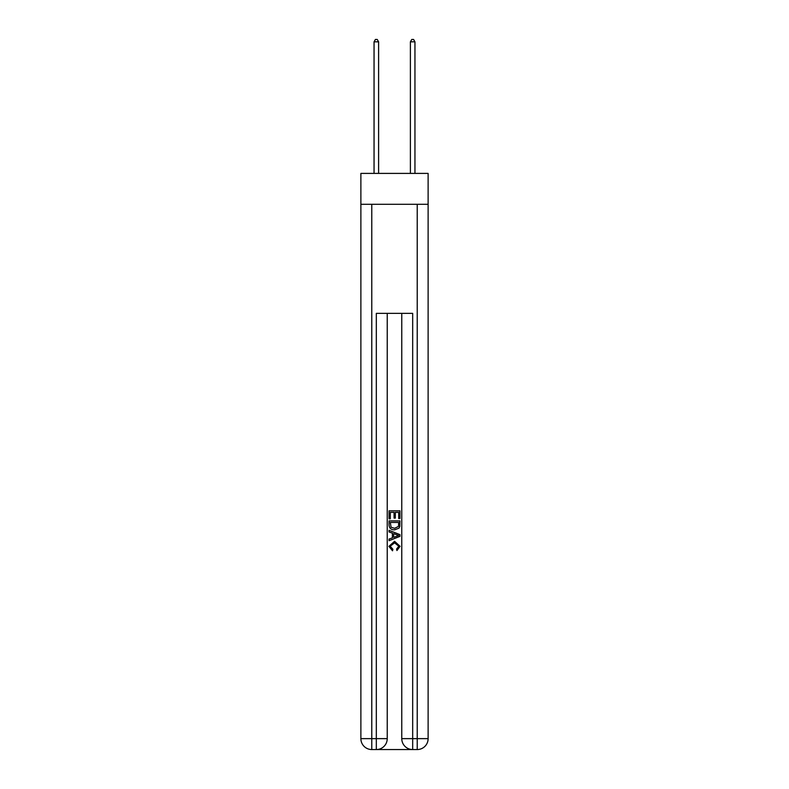 <?xml version="1.0" encoding="UTF-8"?>
<svg xmlns="http://www.w3.org/2000/svg" width="789" height="789" viewBox="0 0 789 789"><rect width="100%" height="100%" fill="white"/><g stroke="black" fill="none" stroke-linecap="round" stroke-linejoin="round"><path stroke-width="1.18" d="M428.121 204.302L428.121 173.402L360.879 173.402L360.879 204.302L428.121 204.302L428.121 738.642L417.223 738.642L417.223 204.302M377.142 749.55L411.858 749.55M412.677 749.55L412.677 738.642L401.769 738.642A10.908 10.908 0 0 0 412.677 749.55L417.223 749.55L417.223 738.642L412.677 738.642L412.677 313.351L376.323 313.351L376.323 738.642L360.879 738.642L360.879 204.302M387.231 313.351L387.231 738.642A10.908 10.908 0 0 1 376.323 749.55L371.777 749.55A10.908 10.908 0 0 1 360.879 738.642M401.769 738.642L401.769 313.351M417.223 749.55A10.908 10.908 0 0 0 428.121 738.642M389.046 518.797L389.046 510.828L399.954 510.828L399.954 518.521L398.692 518.521L398.692 512.367L395.338 512.367L395.338 518.097L394.076 518.097L394.076 512.367L390.308 512.367L390.308 518.797L389.046 518.797M389.046 524.803L389.046 520.898L399.954 520.898L399.796 526.549L399.017 528.137L394.559 529.843C391.068 529.853 389.233 528.176 389.046 524.803M390.308 522.436L391.078 527.259L394.579 528.305L398.465 526.441L398.692 522.436L390.308 522.436M389.046 531.934L389.046 530.307L399.954 534.636L399.954 536.372L389.046 540.702L389.046 539.065L392.399 537.832L392.399 533.177L389.046 531.934M396.68 534.755L393.662 533.64L393.662 537.368L398.692 535.504L396.68 534.755M390.17 546.215L392.892 549.272L392.537 550.811L388.908 546.363L394.579 541.303L400.092 546.333L396.926 550.535L396.591 548.996L398.83 546.254L394.589 542.842L390.17 546.215M378.602 173.402L378.602 41.817L374.055 41.817L374.055 173.402M374.055 41.817L375.416 39.45L377.231 39.45L378.602 41.817M414.945 173.402L414.945 41.817L410.398 41.817L410.398 173.402M410.398 41.817L411.769 39.45L413.584 39.45L414.945 41.817M371.777 204.302L371.777 749.55M387.231 738.642L376.323 738.642L376.323 749.55"/></g></svg>
